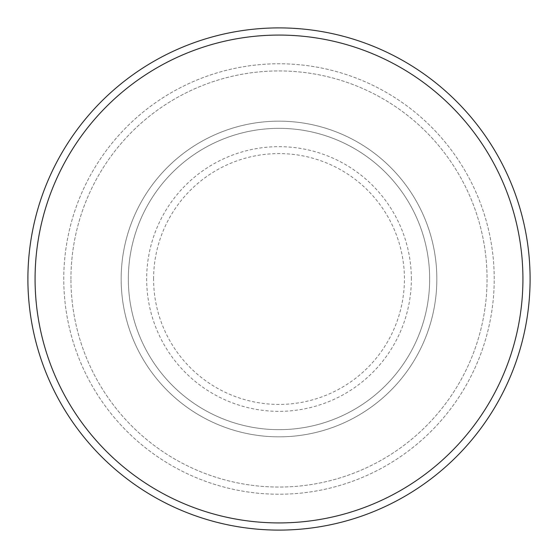 <?xml version="1.0" encoding="UTF-8"?>
<svg xmlns="http://www.w3.org/2000/svg" width="558" height="558" viewBox="0 0 558 558"><rect width="100%" height="100%" fill="white"/><g stroke="black" fill="none" stroke-linecap="round" stroke-linejoin="round"><path stroke-width="0.42" stroke-dasharray="2.79 2.09" d="M121.163 279A157.837 157.837 0 0 0 279 436.837A157.837 157.837 0 0 0 436.837 279A157.837 157.837 0 0 0 279 121.163A157.837 157.837 0 0 0 121.163 279A157.837 157.837 0 0 0 279 436.837A157.837 157.837 0 0 0 436.837 279A157.837 157.837 0 0 0 279 121.163A157.837 157.837 0 0 0 121.163 279A157.837 157.837 0 0 0 279 436.837A157.837 157.837 0 0 0 436.837 279A157.837 157.837 0 0 0 279 121.163A157.837 157.837 0 0 0 121.163 279A157.837 157.837 0 0 0 279 436.837A157.837 157.837 0 0 0 436.837 279A157.837 157.837 0 0 0 279 121.163A157.837 157.837 0 0 0 121.163 279A157.837 157.837 0 0 0 279 436.837A157.837 157.837 0 0 0 436.837 279A157.837 157.837 0 0 0 279 121.163A157.837 157.837 0 0 0 121.163 279A157.837 157.837 0 0 0 279 436.837A157.837 157.837 0 0 0 436.837 279A157.837 157.837 0 0 0 279 121.163A157.837 157.837 0 0 0 121.163 279A157.837 157.837 0 0 0 279 436.837A157.837 157.837 0 0 0 436.837 279A157.837 157.837 0 0 0 279 121.163A157.837 157.837 0 0 0 121.163 279A157.837 157.837 0 0 0 279 436.837A157.837 157.837 0 0 0 436.837 279A157.837 157.837 0 0 0 279 121.163A157.837 157.837 0 0 0 121.163 279M128.34 279A150.66 150.66 0 0 0 279 429.66A150.66 150.66 0 0 0 429.66 279A150.66 150.66 0 0 0 279 128.34A150.66 150.66 0 0 0 128.34 279A150.66 150.66 0 0 0 279 429.66A150.66 150.66 0 0 0 429.66 279A150.66 150.66 0 0 0 279 128.34A150.66 150.66 0 0 0 128.34 279A150.66 150.66 0 0 0 279 429.66A150.66 150.66 0 0 0 429.66 279A150.66 150.66 0 0 0 279 128.34A150.66 150.66 0 0 0 128.34 279A150.66 150.66 0 0 0 279 429.66A150.66 150.66 0 0 0 429.66 279A150.66 150.66 0 0 0 279 128.34A150.66 150.66 0 0 0 128.34 279A150.66 150.66 0 0 0 279 429.66A150.66 150.66 0 0 0 429.66 279A150.66 150.66 0 0 0 279 128.34A150.66 150.66 0 0 0 128.34 279M70.943 279A208.057 208.057 0 0 1 279 70.943A208.057 208.057 0 0 1 487.057 279A208.057 208.057 0 0 1 279 487.057A208.057 208.057 0 0 1 70.943 279A208.057 208.057 0 0 0 279 487.057A208.057 208.057 0 0 0 487.057 279A208.057 208.057 0 0 0 279 70.943A208.057 208.057 0 0 0 70.943 279M494.228 279A215.228 215.228 0 0 0 279 63.772A215.228 215.228 0 0 0 63.772 279A215.228 215.228 0 0 0 279 494.228A215.228 215.228 0 0 0 494.228 279A215.228 215.228 0 0 0 279 63.772A215.228 215.228 0 0 0 63.772 279A215.228 215.228 0 0 0 279 494.228A215.228 215.228 0 0 0 494.228 279A215.228 215.228 0 0 0 279 63.772A215.228 215.228 0 0 0 63.772 279A215.228 215.228 0 0 0 279 494.228A215.228 215.228 0 0 0 494.228 279M530.1 279A251.1 251.1 0 0 0 279 27.9A251.1 251.1 0 0 0 27.9 279A251.1 251.1 0 0 0 279 530.1A251.1 251.1 0 0 0 530.1 279M153.583 279A125.417 125.417 0 0 1 279 153.583A125.417 125.417 0 0 1 404.417 279A125.417 125.417 0 0 1 279 404.417A125.417 125.417 0 0 1 153.583 279M411.344 279A132.344 132.344 0 0 0 279 146.656A132.344 132.344 0 0 0 146.656 279A132.344 132.344 0 0 0 279 411.344A132.344 132.344 0 0 0 411.344 279"/><path stroke-width="0.84" d="M522.923 279A243.923 243.923 0 0 0 279 35.077A243.923 243.923 0 0 0 35.077 279A243.923 243.923 0 0 0 279 522.923A243.923 243.923 0 0 0 522.923 279M27.9 279A251.1 251.1 0 0 1 279 27.9A251.1 251.1 0 0 1 530.1 279A251.1 251.1 0 0 1 279 530.1A251.1 251.1 0 0 1 27.9 279"/></g></svg>
